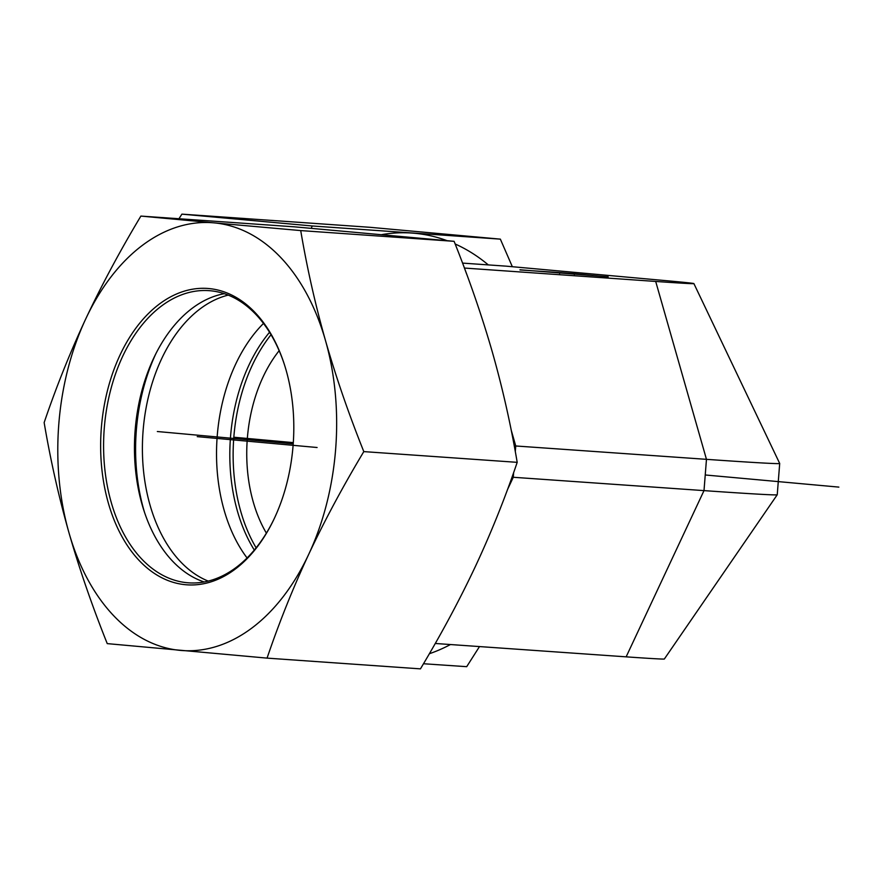 <?xml version="1.0" encoding="UTF-8"?>
<svg xmlns="http://www.w3.org/2000/svg" width="883" height="883" viewBox="0 0 883 883"><rect width="100%" height="100%" fill="white"/><g stroke="black" fill="none" stroke-linecap="round" stroke-linejoin="round"><path stroke-width="1.32" d="M513.641 472.537L513.277 477.273L704.005 490.617A208.355 2.119 4.5 0 0 777.228 494.778L664.347 659.005A108.708 1.104 4.5 0 1 626.146 656.842L704.005 490.617L706.466 459.337L655.694 281.445A108.708 1.104 4.5 0 0 693.895 283.598A108.708 1.104 4.5 0 0 668.111 280.849L506.069 266.147L462.549 263.101M626.146 656.842L435.253 643.475M279.149 350.694A125.529 81.346 -86 0 0 266.379 533.133M263.487 323.432A146.446 94.9 -86 0 0 247.074 557.957M271.037 334.723A146.446 94.9 -86 0 0 256.125 547.824M464.414 268.046L466.677 274.138M513.277 477.273L507.405 489.789M436.191 641.831L435.407 643.486M511.169 429.977L515.738 445.981L515.297 451.599M655.694 281.445L464.955 268.09M519.966 269.944L559.712 272.56L559.634 273.498M574.347 274.569L574.414 273.73L559.712 272.56M574.414 273.73L608.155 276.931M519.977 269.779L608.166 276.798M777.228 494.778A208.355 2.119 4.5 0 0 777.239 494.767L779.7 463.476A208.355 2.119 4.5 0 0 779.7 463.465A208.355 2.119 4.5 0 1 706.466 459.337L515.738 445.981M273.741 519.657A146.446 94.9 94 0 1 188.587 582.835A146.446 94.9 94 0 1 111.203 502.306A146.446 94.9 94 0 1 209.039 290.65A146.446 94.9 94 0 1 284.558 365.065M108.366 503.133A148.543 96.258 -86 0 0 273.487 520.197A148.543 96.258 -86 0 0 284.381 364.502A148.543 96.258 -86 0 0 157.483 305.496A148.543 96.258 -86 0 0 108.366 503.133M204.15 581.952A146.446 94.9 94 0 1 143.741 510.01A146.446 94.9 94 0 1 142.064 504.469A146.446 94.9 94 0 1 154.481 356.511A146.446 94.9 94 0 1 224.326 293.686M214.05 222.858A214.437 138.962 -86 0 0 85.761 318.862A214.437 138.962 -86 0 0 68.94 532.637A214.437 138.962 -86 0 0 180.397 650.396A214.437 138.962 -86 0 0 308.686 554.392A214.437 138.962 -86 0 0 325.507 340.617A214.437 138.962 -86 0 0 214.05 222.858L300.717 230.584C307.03 267.924 315.297 304.602 325.507 340.617C335.86 376.655 348.619 413.641 363.807 451.61C342.891 486.478 324.514 520.738 308.686 554.392C292.979 588.056 279.116 622.636 267.063 658.122L107.24 643.619C92.053 605.661 79.293 568.663 68.94 532.637C58.731 496.621 50.463 459.933 44.15 422.593C56.192 387.107 70.066 352.527 85.761 318.862C101.6 285.209 119.978 250.949 140.883 216.081L214.05 222.858M267.063 658.122L420.451 668.861C441.368 633.983 459.745 599.723 475.573 566.069C491.279 532.405 505.153 497.835 517.195 462.339C510.882 424.999 502.615 388.321 492.405 352.306C482.052 316.28 469.281 279.282 454.105 241.324L294.271 226.821L140.883 216.081M454.105 241.324L300.717 230.584M517.195 462.339L363.807 451.61M311.224 228.311L312.229 225.971L500.352 239.138L370.032 227.306L181.909 214.139L178.951 218.741M447.008 240.651A214.437 163.3 95.2 0 0 412.019 233.068A214.437 163.3 95.2 0 0 381.787 234.613M488.31 264.9A214.437 163.3 95.2 0 0 455.153 243.984M500.352 239.138L512.339 266.721M479.491 646.577L466.699 666.676L423.498 663.74M429.348 653.74A214.437 163.3 95.2 0 0 450.44 644.546M312.229 225.971L181.909 214.139M269.547 332.262A146.446 94.9 -86 0 0 249.856 363.189A146.446 94.9 -86 0 0 230.176 441.919A146.446 94.9 -86 0 0 239.105 516.687A146.446 94.9 -86 0 0 254.304 550.054M228.222 295.11A146.446 94.9 -86 0 0 142.947 432.825A146.446 94.9 -86 0 0 208.211 581.091M144.646 512.758A156.909 101.677 94 0 1 155.772 353.917M705.241 474.977L838.85 487.107M317.096 447.504L197.229 436.632M293.299 442.626L233.829 437.228M157.34 431.522L293.211 443.851M693.895 283.598L779.7 463.465"/></g></svg>
